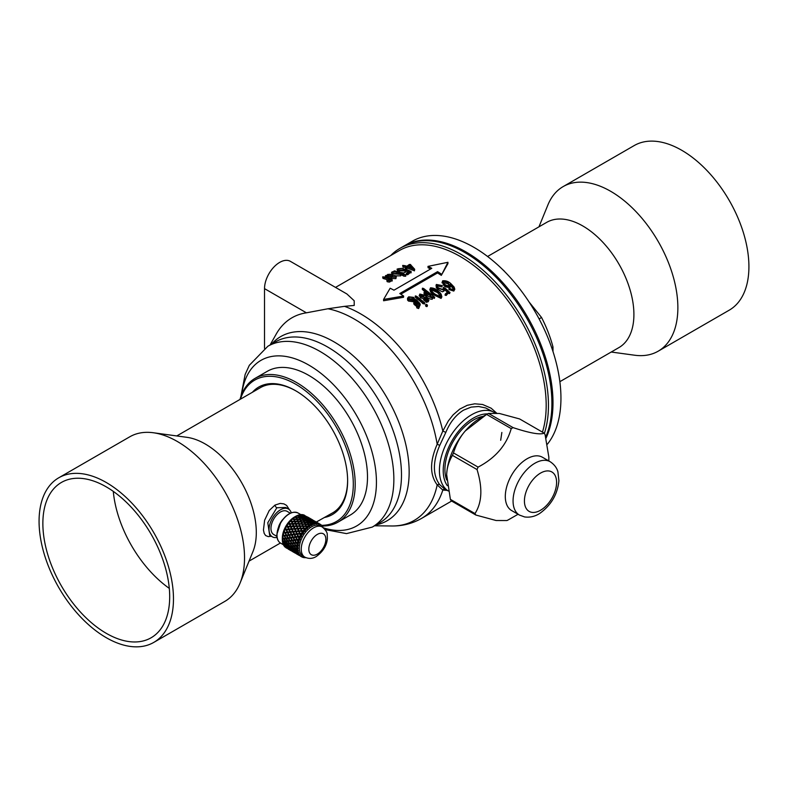 <?xml version="1.0" encoding="UTF-8"?>
<svg xmlns="http://www.w3.org/2000/svg" width="788" height="788" viewBox="0 0 788 788"><rect width="100%" height="100%" fill="white"/><g stroke="black" fill="none" stroke-linecap="round" stroke-linejoin="round"><path stroke-width="1.18" d="M300.583 519.725L303.232 520.139L302.523 518.701L299.873 518.199L300.592 519.932L303.232 520.139M304.69 522.089L307.281 522.474L306.621 521.075L303.991 520.572L304.641 522.267L307.281 522.474M304.089 522.001L303.39 520.474L300.75 520.08A74.821 14.095 -100.6 0 1 301.459 521.695L304.089 522.001L301.459 521.695M299.992 519.637L299.282 518.1L296.643 517.706L297.342 519.322A74.821 57.297 -156.3 0 1 299.992 519.637L299.992 519.853A73.757 56.48 23.7 0 0 297.401 519.538L297.342 519.322M308.66 524.365L311.132 524.7L310.57 523.37L308.039 522.917L308.551 524.513L311.132 524.7M308.049 524.296L307.438 522.818L304.848 522.444L305.449 524.178L308.049 524.296L305.508 524.03L304.848 522.444M300.937 556.101L301.213 556.555A18.735 10.815 -60 0 0 301.627 556.82A18.735 10.815 -60 0 0 302.503 557.244L302.622 557.027A18.469 10.668 120 0 0 303.36 557.274L302.966 557.402A18.735 10.815 -60 0 0 304.464 557.677L304.523 557.49A18.469 10.668 120 0 0 305.36 557.53L304.749 557.51M300.159 555.195A18.469 10.668 120 0 1 299.676 554.535L299.775 555.205A18.735 10.815 -60 0 0 300.829 556.269L300.986 556.033A18.469 10.668 120 0 0 301.607 556.486M297.519 552.94L299.076 553.432L297.519 552.94M298.012 551.147L296.633 551.117L298.012 551.147A18.735 10.815 -60 0 0 298.485 552.871L298.741 552.605A18.469 10.668 120 0 0 299.076 553.432M297.746 548.576L296.209 548.665L297.746 548.576A18.735 10.815 -60 0 0 297.903 550.546L298.199 550.29A18.469 10.668 120 0 0 298.366 551.255M297.903 545.749L296.209 545.917L297.903 545.749A18.735 10.815 -60 0 0 297.746 547.906L298.071 547.66A18.469 10.668 120 0 0 298.071 548.744M298.485 542.755L296.633 542.981L298.485 542.755A18.735 10.815 -60 0 0 298.012 545.02L298.366 544.803A18.469 10.668 120 0 0 298.199 545.976M299.47 539.691L297.47 539.928L299.47 539.691A18.735 10.815 -60 0 0 298.691 542.006L299.076 541.819A18.469 10.668 120 0 0 298.741 543.03M300.829 536.648L298.682 536.864L300.829 536.648A18.735 10.815 -60 0 0 299.775 538.933L300.159 538.805A18.469 10.668 120 0 0 299.676 540.016M309.842 526.404L309.507 526.246A18.735 10.815 -60 0 1 311.299 525.123L308.807 524.729L309.842 526.404A18.469 10.668 120 0 0 308.906 527.083L306.453 526.463L307.537 528.236A18.469 10.668 120 0 0 306.64 529.093L306.591 528.581L304.198 528.61L305.36 530.472A18.469 10.668 120 0 0 304.523 531.467L304.424 530.954L302.099 531.122L303.36 533.033A18.469 10.668 120 0 0 302.622 534.136L302.503 533.742A18.735 10.815 -60 0 0 301.213 535.919L301.607 535.84A18.469 10.668 120 0 0 300.986 537.012M318.027 523.626L318.707 524.01A18.469 10.668 120 0 0 317.928 523.862L315.683 522.572L316.687 523.813A18.469 10.668 120 0 0 315.821 523.882L313.496 522.759L314.491 524.148A18.469 10.668 120 0 0 313.575 524.444L311.181 523.488L312.186 525.025A18.469 10.668 120 0 0 311.24 525.517L311.299 525.123M322.962 527.448A18.469 10.668 120 0 0 322.686 526.965L322.804 526.837A18.735 10.815 -60 0 0 321.878 525.586L321.967 525.99A18.469 10.668 120 0 0 321.406 525.429L321.543 525.241A18.735 10.815 -60 0 0 320.361 524.365L320.489 524.749A18.469 10.668 120 0 0 320.361 524.67A18.469 10.668 120 0 0 319.81 524.384L317.534 523.045M302.503 514.82A18.469 10.668 -60 0 1 302.543 514.83L303.508 515.707M300.238 514.771A18.469 10.668 -60 0 1 300.484 514.741L301.341 515.805M297.903 515.322A18.469 10.668 -60 0 1 298.248 515.204L298.898 516.416L300.543 516.8M296.446 515.923L298.268 516.022A71.649 65.828 -144.6 0 0 296.81 515.736L296.446 515.923A18.469 10.668 -60 0 0 296.386 515.953M295.933 516.189L296.495 517.352L299.144 518.002L296.554 517.598L295.933 516.189A18.469 10.668 -60 0 0 295.51 516.416L295.48 516.435A18.735 10.815 -60 0 0 294.436 517.095L295.894 517.273A71.649 60.991 -151.1 0 0 294.436 517.095M294.131 519.036L296.751 519.253L294.131 519.036L293.589 517.696A18.735 10.815 -60 0 1 293.983 517.411L293.658 517.617A18.469 10.668 -60 0 1 294.101 517.302M293.146 518.002L293.54 518.996A71.649 54.864 -156.3 0 0 292.092 518.928A18.735 10.815 -60 0 1 293.146 518.041L293.146 518.002A18.469 10.668 -60 0 1 293.589 517.667L293.589 517.696M294.426 521.203L293.697 519.4L294.515 521.4L291.865 521.154L291.284 519.676A18.735 10.815 -60 0 1 291.659 519.322L291.373 519.528A18.469 10.668 -60 0 1 291.806 519.134L293.638 519.223M291.865 521.154L294.515 521.4M290.88 520.011L291.274 521.154A71.649 47.635 -161 0 0 289.866 521.163A18.735 10.815 -60 0 1 290.861 520.1L290.88 520.011A18.469 10.668 -60 0 1 291.314 519.587L291.284 519.676M292.25 523.547L291.452 521.587L292.368 523.705L289.748 523.636L289.117 522.05A18.735 10.815 -60 0 1 289.462 521.626L289.216 521.833A18.469 10.668 -60 0 1 289.62 521.361L291.412 521.341M289.748 523.636L292.368 523.705M288.763 522.385L289.186 523.656A71.649 39.548 -165.4 0 0 287.817 523.744A18.735 10.815 -60 0 1 288.723 522.533L288.763 522.385A18.469 10.668 -60 0 1 289.157 521.902L289.117 522.05M290.26 526.197L289.383 524.128L290.408 526.315L287.866 526.394L287.147 524.729A18.735 10.815 -60 0 1 287.462 524.256L287.256 524.444A18.469 10.668 -60 0 1 287.62 523.921L289.344 523.813M287.866 526.394L290.408 526.315M286.862 525.054L287.325 526.443A71.649 30.85 -169.9 0 0 286.024 526.571A18.735 10.815 -60 0 1 286.812 525.261L286.862 525.054A18.469 10.668 -60 0 1 287.206 524.522L287.147 524.729M288.546 529.083L287.551 526.936L288.723 529.162L286.28 529.349L285.463 527.625A18.735 10.815 -60 0 1 285.719 527.133L285.561 527.29A18.469 10.668 -60 0 1 285.867 526.729L287.521 526.561M286.28 529.349L288.723 529.162M285.226 527.94L285.768 529.408A71.649 21.818 -174.6 0 0 284.537 529.575A18.735 10.815 -60 0 1 285.177 528.196L285.226 527.94A18.469 10.668 -60 0 1 285.522 527.369L285.463 527.625M287.147 532.117L286.231 529.989L287.344 532.146L285.02 532.402L284.094 530.659A18.735 10.815 -60 0 1 284.291 530.147L284.182 530.265A18.469 10.668 -60 0 1 284.419 529.694L285.975 529.487M285.02 532.402L287.344 532.146M283.926 530.935L284.547 532.471A71.649 12.756 -179.6 0 0 283.404 532.639A18.735 10.815 -60 0 1 283.877 531.24L283.926 530.935A18.469 10.668 -60 0 1 284.143 530.354L284.094 530.659M286.123 535.18L285.059 533.003L286.33 535.17L284.153 535.456L283.089 533.722A18.735 10.815 -60 0 1 283.237 533.22L283.158 533.289A18.469 10.668 -60 0 1 283.325 532.708L284.773 532.501M284.153 535.456L286.33 535.17M282.99 533.959L283.71 535.515A71.649 3.95 175 0 0 282.656 535.673A18.735 10.815 -60 0 1 282.951 534.303L282.99 533.959A18.469 10.668 -60 0 1 283.138 533.377L283.089 533.722M285.492 538.184L284.271 536.007L285.699 538.135L283.69 538.411L282.498 536.726A18.735 10.815 -60 0 1 282.567 536.234L282.528 536.264A18.469 10.668 -60 0 1 282.616 535.702L283.956 535.505M282.449 536.894L283.286 538.46A71.649 4.314 169 0 1 282.331 538.578A18.735 10.815 -60 0 1 282.429 537.278L282.449 536.894A18.469 10.668 -60 0 1 282.518 536.342L282.498 536.726M282.518 541.651L283.936 541.573L285.699 543.523L284.035 543.661L282.567 542.144A18.735 10.815 -60 0 1 282.498 541.74L282.518 541.651A18.469 10.668 -60 0 1 282.459 541.257A18.735 10.815 -60 0 1 282.331 540.075L282.321 539.672A18.469 10.668 -60 0 1 282.321 539.563A18.735 10.815 -60 0 1 282.321 539.337A18.735 10.815 -60 0 1 282.321 539.1A18.469 10.668 -60 0 1 282.321 538.549L282.331 538.578M285.276 541.041L283.65 538.943L282.321 539.1L283.897 538.894L285.492 540.952L283.65 541.179L282.321 539.563M282.321 539.672L283.286 541.208A71.649 11.781 162.4 0 1 282.429 541.257M286.271 545.818L284.832 545.788L283.237 544.4A18.735 10.815 -60 0 1 283.089 544.045L283.138 543.907A18.469 10.668 -60 0 1 283.04 543.641M283.138 543.907L284.507 544.075M287.236 547.729L284.291 546.232A18.735 10.815 -60 0 1 284.094 545.956L284.143 545.759A18.469 10.668 -60 0 1 284.084 545.67M284.143 545.759L285.414 546.104M306.611 517.204L309.891 518.868A73.757 30.535 113.9 0 1 309.93 518.878M303.311 515.628L305.852 516.524M310.876 519.745L311.644 520.395M310.876 519.962L308.423 518.898A74.821 29.077 -75.7 0 0 307.615 517.923L307.527 518.159A73.757 28.654 104.3 0 1 308.325 519.125L308.571 519.213M305.202 518.08L307.852 518.691L304.493 516.751L305.419 518.149M306.818 517.608L306.857 517.48A74.821 29.077 -75.7 0 0 306.02 516.593L303.518 515.549L304.266 516.78A73.757 71.245 45.8 0 1 304.473 516.859M314.865 522.06L315.584 522.661M314.806 522.237L311.713 520.287L312.6 521.528M311.772 521.173L309.359 520.208L308.601 519.125L309.517 520.504M308.669 520.218L306.177 519.302A74.821 25.541 -84.7 0 0 305.439 518.1L305.38 518.346A73.757 25.177 95.3 0 1 306.108 519.519L306.374 519.597M305.586 519.144L304.848 517.923L302.228 517.214L302.927 518.75L305.586 519.144L302.956 518.524L302.228 517.214A73.757 67.758 35.4 0 0 302.05 517.184L301.341 515.736L302.05 517.184M315.574 523.39L312.649 521.469L313.486 522.769M312.57 522.493L310.236 521.636L309.536 520.464L310.108 521.823L312.462 522.464M306.276 519.804L306.975 521.085L309.635 521.489L307.054 520.888L306.276 519.804M303.094 519.056A73.757 20.202 86.9 0 1 303.794 520.454L306.463 520.76L303.833 520.247A74.821 20.498 -93.1 0 0 303.114 518.829L303.094 519.056M299.736 518.11A73.757 62.784 28.9 0 1 302.336 518.622L302.365 518.396A74.821 63.7 -151.1 0 0 299.716 517.874L299.016 516.465L299.716 517.874M310.265 522.109L310.896 523.33L313.486 523.715L311.033 523.173L310.265 522.109M307.133 521.39L307.793 522.749L310.423 523.045L307.891 522.582L307.133 521.39M298.268 521.597L300.858 521.636L298.228 521.41L297.5 519.696L298.228 521.41M301.617 522.257L302.306 523.921L304.848 524.119L302.326 523.774L301.617 522.257M298.435 521.991A73.757 6.452 72.6 0 1 299.164 523.754L301.735 523.734L299.135 523.606A74.821 6.55 -107.4 0 0 298.396 521.804L298.435 521.991M295.953 523.528L298.544 523.577L295.953 523.528L295.185 521.646L297.795 521.764L298.544 523.577M295.017 521.223L295.106 521.42A73.757 49.043 19 0 1 297.677 521.558L297.637 521.37A74.821 49.752 -161 0 0 295.017 521.223L294.288 519.44L296.909 519.637A74.821 6.55 -107.4 0 1 297.637 521.37M305.606 524.562L306.227 526.177L308.758 526.197L306.305 526.049L305.606 524.562M302.474 524.325L303.163 526.059L305.626 526.148L303.183 525.931L302.474 524.325M299.332 524.178L300.07 526.01L302.562 526.039L300.061 525.882L299.332 524.178M296.938 525.911L299.489 526.01L296.938 525.911A74.821 1.901 -113.5 0 1 296.13 523.951A74.821 41.301 -165.4 0 1 298.711 524L299.47 525.882M295.628 524.109L296.426 526.039L293.954 526.118L293.008 523.981L295.628 524.109M294.692 521.814A73.757 1.871 66.5 0 0 295.451 523.675L295.372 523.518A74.821 41.301 -165.4 0 0 292.821 523.537L292.033 521.587L294.692 521.814M292.821 523.537L292.939 523.695A73.757 40.71 14.6 0 1 295.451 523.675M303.321 526.482L303.991 528.255L306.443 528.137L304.03 528.167L303.321 526.482M300.248 526.443L300.986 528.324L303.4 528.265L300.986 528.236L300.248 526.443M297.943 528.364L300.405 528.255L297.943 528.364L297.115 526.354L299.647 526.325L300.405 528.255M296.603 526.492L297.431 528.482L294.929 528.541A74.821 10.983 -119.1 0 1 294.042 526.463A74.821 32.21 -169.9 0 1 296.544 526.374L296.603 526.492M293.589 526.611L294.466 528.659L291.964 528.758L291.018 526.64L293.589 526.611M292.555 524.158A73.757 10.825 60.9 0 0 293.382 526.148L293.284 526.029A74.821 32.21 -169.9 0 0 290.811 526.167L289.945 524.099L292.555 524.158M290.811 526.167L290.959 526.285A73.757 31.756 10.1 0 1 293.382 526.148M301.174 528.787L301.912 530.698L304.257 530.482L301.922 530.639L301.174 528.787M298.987 530.866L301.351 530.679L298.987 530.866L298.14 528.827L300.592 528.718L301.351 530.679M297.618 528.945L298.455 530.964L296.061 531.122L295.136 529.014L297.618 528.945M294.673 529.142L295.599 531.22L293.185 531.408A74.821 20.409 -124.2 0 1 292.181 529.24A74.821 22.783 -174.6 0 1 294.584 529.053L294.673 529.142M291.777 529.378L292.772 531.506L290.368 531.713L289.304 529.526L291.777 529.378M290.624 526.798A73.757 20.124 55.8 0 0 291.56 528.886L291.422 528.807A74.821 22.783 -174.6 0 0 289.068 529.034L288.083 526.876L290.624 526.798M289.068 529.034L289.245 529.112A73.757 22.458 5.4 0 1 291.56 528.886M300.041 533.397L302.277 533.141L300.041 533.397L299.184 531.348L301.528 531.161L302.277 533.141M298.662 531.447L299.509 533.476L297.234 533.732L296.278 531.614L298.662 531.447M297.234 533.732L299.509 533.476L298.632 531.398M295.815 531.713L296.761 533.811L294.476 534.077L293.422 531.9L295.815 531.713M293.008 531.999L294.052 534.146L291.757 534.422A74.821 29.875 -128.9 0 1 290.624 532.215A74.821 13.327 -179.6 0 1 292.9 531.959L293.008 531.999M290.27 532.314L291.402 534.491L289.117 534.766L287.906 532.55L290.27 532.314M288.95 529.654A73.757 29.451 51.1 0 0 290.014 531.811L289.866 531.772A74.821 13.327 -179.6 0 0 287.64 532.048L286.527 529.851L288.95 529.654M287.64 532.048L287.837 532.087A73.757 13.13 0.4 0 1 290.014 531.811M299.716 533.978L300.563 536.027L298.445 536.352L297.47 534.234L299.716 533.978M296.997 534.313L297.962 536.401L295.805 536.756L294.722 534.579L296.997 534.313M294.308 534.648L295.392 536.795L293.215 537.13L292.023 534.924L294.308 534.648M291.668 534.993L292.85 537.16L290.693 537.495A74.821 39.075 -133.4 0 1 289.403 535.269A74.821 4.127 175 0 1 291.53 534.993L291.668 534.993M289.097 535.328L290.378 537.514L288.25 537.83L286.881 535.613L289.097 535.328M287.61 532.649A73.757 38.514 46.6 0 0 288.812 534.835L288.644 534.835A74.821 4.127 175 0 0 286.576 535.111L285.305 532.905L287.61 532.649M286.576 535.111L286.783 535.111A73.757 4.068 -5 0 1 288.812 534.835M296.15 537.229L298.209 536.923L299.164 539.051L297.184 539.406L296.15 537.229M293.609 537.603L295.648 537.308L296.761 539.416L294.742 539.819L293.609 537.603M291.136 537.948L293.136 537.672L294.377 539.819L292.348 540.184L291.136 537.948M288.753 538.273A73.757 4.442 -11 0 0 290.683 538.007L292.033 540.164L290.023 540.509A74.821 47.713 -137.9 0 1 288.566 538.322L288.753 538.273M286.458 538.568L288.309 538.332L289.757 540.479L287.787 540.785L286.458 538.568M286.625 535.673A73.757 47.034 42.1 0 0 287.994 537.84L287.807 537.889A74.821 4.511 169 0 1 285.906 538.135L284.468 535.958L286.625 535.673M295.126 540.253L297.046 539.938L298.13 542.114L296.318 542.459L295.126 540.253M292.791 540.607L294.673 540.322L295.943 542.43L294.072 542.834L292.791 540.607M290.516 540.913L292.348 540.666L293.747 542.784L291.885 543.149L290.516 540.913M288.329 541.179A73.757 12.135 -17.6 0 0 290.102 540.972L291.609 543.07L289.767 543.385A74.821 55.505 -142.5 0 1 288.142 541.267L288.329 541.179M286.251 541.386L287.935 541.218L289.551 543.296L287.748 543.553L286.251 541.386M284.291 538.844L286.044 538.628A73.757 54.717 37.5 0 0 287.571 540.735L287.384 540.824A74.821 12.303 162.4 0 1 285.66 541.011L284.291 538.844M294.505 543.218L296.258 542.942L297.5 545.129L295.855 545.424L294.505 543.218M292.368 543.503L294.091 543.277L295.451 545.483L293.816 545.71L292.368 543.503M290.309 543.73L291.974 543.553L293.441 545.759L291.846 545.907L290.309 543.73M288.329 543.878A73.757 18.745 -25 0 0 289.925 543.759L291.609 545.779L289.945 546.015A74.821 62.213 -147.5 0 1 288.142 544.006L288.329 543.878M286.458 543.956L287.975 543.897L289.757 545.867L288.132 546.035L286.458 543.956M284.291 541.543L285.877 541.425A73.757 61.326 32.5 0 0 287.571 543.444L287.384 543.572A74.821 19.011 155 0 1 285.827 543.641L284.291 541.543M294.298 546.035L295.884 545.828L297.293 547.975L295.805 548.182L294.298 546.035M292.368 546.212L293.924 546.074L295.451 548.231L293.993 548.35L292.368 546.212M290.516 546.301L292.013 546.232L293.648 548.369L292.23 548.399L290.516 546.301M292.033 548.192L290.536 548.33A74.821 67.62 -153.6 0 1 288.566 546.458L288.753 546.301A73.757 24.064 -33.1 0 0 290.181 546.311L291.875 548.044M288.428 546.291L286.881 546.37L288.585 546.439M286.123 543.966L284.468 544.094L286.123 543.966A73.757 66.655 26.4 0 0 286.468 544.321M294.505 548.606L295.924 548.507L297.5 550.585L296.19 550.674L294.505 548.606M292.791 548.635L294.17 548.615L295.874 550.684L294.584 550.664L292.791 548.635M294.357 550.448L293.028 550.516L290.989 548.744L292.673 548.822M292.811 550.339L291.53 550.251A74.821 71.541 -162.6 0 1 289.403 548.546L289.57 548.359A73.757 27.935 -42 0 0 290.841 548.517L291.028 548.694M289.294 548.31L287.906 548.241L289.482 548.458M286.783 546.183L285.305 546.183L286.783 546.183A73.757 70.516 17.4 0 0 286.94 546.32M298.169 552.624L296.987 552.802L295.037 551.078L296.386 550.891L297.391 551.876M296.741 552.595L295.579 552.575L293.5 550.91L295.057 551.029M295.352 552.398L292.023 550.615L293.55 550.822M287.906 548.241L291.264 550.182A73.757 30.22 -51.5 0 0 291.491 550.221M287.167 547.798L287.837 547.985A73.757 72.801 -2.3 0 0 288.024 548.133M299.174 554.594L296.071 552.959L297.49 553.107M295.805 552.89L297.923 554.417L296.111 552.812M296.643 517.706L297.401 519.538M300.592 519.932L299.873 518.199M300.75 520.08L300.75 520.287A73.757 13.898 79.4 0 1 301.449 521.883M304.641 522.267L303.991 520.572M308.551 524.513L308.039 522.917M282.321 539.337L282.321 538.243A17.405 10.047 -60 0 1 294.623 516.928M304.848 557.136L302.956 556.042A17.405 10.047 -60 0 1 300.287 542.095A17.405 10.047 -60 0 1 311.654 526.768A17.405 10.047 -60 0 1 320.352 525.901L322.253 526.995C325.789 530.038 327.453 532.639 327.247 534.806L327.365 538.559C326.784 545.582 323.07 551.58 316.224 556.535C312.55 558.79 308.758 558.987 304.848 557.136A17.405 10.047 -60 0 1 302.178 543.188A17.405 10.047 -60 0 1 313.545 527.861A17.405 10.047 -60 0 1 322.253 526.995M286.29 547.965A18.735 10.815 -60 0 1 286.202 547.916A18.735 10.815 -60 0 1 286.024 547.808A71.649 70.319 55.2 0 0 286.615 548.153L286.202 547.916M285.177 547.177A18.735 10.815 -60 0 1 284.537 546.527A71.649 71.334 108 0 0 285.768 547.394A71.649 27.137 138 0 1 285.177 547.177M284.675 545.651L284.547 545.749A71.649 23.384 146.9 0 1 283.877 545.631A18.735 10.815 -60 0 1 283.404 544.774L280.617 543.149A17.405 10.047 -60 0 1 277.957 529.201A17.405 10.047 -60 0 1 289.324 513.875A17.405 10.047 -60 0 1 298.022 513.008C292.289 510.791 286.556 513.884 280.814 522.286L276.874 534.333C276.765 538.588 278.016 541.533 280.617 543.149M282.951 543.641A18.735 10.815 -60 0 1 282.656 542.597A71.649 68.507 -162.6 0 0 283.71 543.661A71.649 18.213 155 0 1 282.951 543.641M295.963 516.16A18.735 10.815 -60 0 1 296.357 515.953L298.425 516.337L299.115 517.765M296.81 515.736A18.735 10.815 -60 0 1 297.884 515.283A71.649 13.494 -100.6 0 1 298.268 516.022M301.459 517.017L298.859 516.15L298.248 515.204M298.317 515.125A18.735 10.815 -60 0 1 298.711 515.007L300.75 515.559L301.469 516.77M299.144 514.889A18.735 10.815 -60 0 1 300.169 514.682A71.649 19.621 -93.1 0 1 300.583 515.303A71.649 69.206 -134.2 0 0 299.144 514.889M303.705 516.485L300.484 514.741M300.592 514.623A18.735 10.815 -60 0 1 300.957 514.594L303.735 516.317M301.361 514.584A18.735 10.815 -60 0 1 302.316 514.623A71.649 24.458 -84.7 0 1 302.759 515.116A71.649 71.028 -107.6 0 0 301.361 514.584M303.341 515.342L302.543 514.83M302.7 514.672A18.735 10.815 -60 0 1 303.035 514.731L305.823 516.406M303.4 514.82A18.735 10.815 -60 0 1 304.247 515.116A71.649 27.836 -75.7 0 1 304.749 515.48A71.649 71.235 -27.3 0 0 303.4 514.82M309.507 526.246L308.807 524.729M307.537 528.236L307.182 528.137A18.735 10.815 -60 0 1 308.926 526.67M305.36 530.472L304.976 530.432A18.735 10.815 -60 0 1 306.621 528.669M303.36 533.033L302.966 533.062A18.735 10.815 -60 0 1 304.464 531.053M297.47 553.206L299.47 554.801A18.735 10.815 -60 0 1 298.691 553.383M305.902 557.658A18.735 10.815 -60 0 1 304.976 557.697M318.707 524.01L318.539 523.656A18.735 10.815 -60 0 1 319.938 524.138M316.687 523.813L316.471 523.498A18.735 10.815 -60 0 1 318.047 523.567M314.491 524.148L314.225 523.882A18.735 10.815 -60 0 1 315.929 523.537M312.186 525.025L311.881 524.818A18.735 10.815 -60 0 1 313.654 524.069M320.204 524.266L316.559 522.237M318.539 523.656L317.663 522.937M316.471 523.498L315.683 522.572M314.225 523.882L313.496 522.759M311.881 524.818L311.181 523.488M296.751 519.253L296.052 517.637L293.983 517.411M307.182 528.137L306.453 526.463M295.894 517.273A71.649 6.274 -107.4 0 0 295.51 516.416M293.697 519.4L291.659 519.322M304.976 530.432L304.198 528.61M293.54 518.996A71.649 1.822 -113.5 0 1 293.146 518.041M291.452 521.587L289.462 521.626M302.966 533.062L302.099 531.122M291.274 521.154A71.649 10.52 -119.1 0 1 290.861 520.1M289.383 524.128L287.462 524.256M301.213 535.919L300.248 533.9L302.503 533.742M289.186 523.656A71.649 19.542 -124.2 0 1 288.723 522.533M287.551 526.936L285.719 527.133M299.775 538.933L298.682 536.864M287.325 526.443A71.649 28.604 -128.9 0 1 286.812 525.261M286.014 529.91L284.291 530.147M298.691 542.006L297.47 539.928M285.768 529.408A71.649 37.42 -133.4 0 1 285.177 528.196M284.832 532.974L283.237 533.22M298.012 545.02L296.633 542.981M284.547 532.471A71.649 45.684 -137.9 0 1 283.877 531.24M284.035 536.017L282.567 536.234M297.746 547.906L296.209 545.917M283.71 535.515A71.649 53.151 -142.5 0 1 282.951 534.303M297.903 550.546L296.209 548.665M283.286 538.46A71.649 59.573 -147.5 0 1 282.429 537.278M285.492 543.651L283.69 541.671L282.498 541.74M298.485 552.871L296.633 551.117M283.286 541.208A71.649 64.744 -153.6 0 1 282.331 540.075M286.123 545.926L284.153 544.094L283.089 544.045M287.147 547.808L284.094 545.956M300.829 556.269L298.711 554.644M299.775 555.205L298.682 554.86M284.547 545.749A71.649 70.723 177.7 0 1 283.404 544.774M301.213 556.555L300.248 556.003M296.278 553.728L297.253 554.171M299.174 555.402L297.234 554.26M300.563 556.111L297.49 554.26M300.563 556.161L298.465 554.585M298.445 554.772L297.47 554.368M289.127 549.482L288.093 548.99M291.077 550.733A74.821 74.496 108 0 1 289.068 549.541M292.19 551.354L292.181 551.364A74.821 31.293 118.8 0 0 292.486 551.541A74.821 31.293 118.8 0 0 293.185 551.915L293.225 551.846M295.185 553.097L293.185 551.915M294.535 552.309L296.712 553.934L293.461 551.945M294.476 552.477L293.422 552.033M299.164 554.742L297.243 552.91M297.184 553.166L296.071 552.959M287.837 547.985L286.694 547.69M289.905 549.699L289.866 549.758A74.821 30.653 128.5 0 1 288.782 549.325L286.527 547.837M289.866 549.758A74.821 73.855 177.7 0 1 287.64 548.172M290.476 549.965L289.373 549.581M292.673 551.561L289.304 549.66M292.663 551.6L290.368 550.113M293.983 552.053L292.9 551.708A74.821 73.855 177.7 0 1 290.624 550.201L290.733 550.044M293.963 552.132L291.895 550.329M291.757 550.556A74.821 30.653 128.5 0 1 290.624 550.201M295.313 552.516L293.333 550.645M293.215 550.871L292.023 550.615M296.712 552.762L294.83 550.832M294.742 551.058L293.5 550.91M298.13 552.871L296.386 550.891M296.318 551.117L295.037 551.078M288.743 547.995L288.644 548.113A74.821 28.338 138 0 1 287.423 547.867L285.305 546.183M288.644 548.113A74.821 71.541 -162.6 0 1 286.576 546.34M289.117 548.497L291.324 550.083M292.742 550.477L290.841 548.517M290.693 548.714A74.821 28.338 138 0 1 289.403 548.546M294.279 550.645L292.466 548.625M292.348 548.822L290.989 548.744M295.874 550.684L294.17 548.615M294.072 548.812L292.663 548.832M297.5 550.585L295.924 548.507M295.855 548.704L294.407 548.803M287.975 545.877L287.807 546.025A74.821 24.418 146.9 0 1 286.418 545.956L284.468 544.094M287.807 546.025A74.821 67.62 -153.6 0 1 285.906 544.094M290.348 548.153L288.93 548.153L286.881 546.37M290.23 548.31L288.25 546.448M291.905 548.389L290.181 546.311M290.023 546.468A74.821 24.418 146.9 0 1 288.566 546.458M293.648 548.369L292.013 546.232M291.885 546.399L290.358 546.468M295.451 548.231L293.924 546.074M293.816 546.232L292.24 546.37M297.293 547.975L295.884 545.828M295.805 545.986L294.2 546.192M285.877 541.425L284.044 541.642M287.384 543.572A74.821 62.213 -147.5 0 1 285.66 541.514M287.975 543.897L286.241 544.084M289.6 546.025L287.787 544.025M291.481 545.936L289.925 543.759M289.767 543.887A74.821 19.011 155 0 1 288.142 544.006M293.441 545.759L291.974 543.553M291.846 543.681L290.142 543.858M295.451 545.483L294.091 543.277M293.993 543.395L292.24 543.631M297.5 545.129L296.258 542.942M296.19 543.05L294.407 543.336M286.044 538.628L284.044 538.903M287.384 540.824A74.821 55.505 -142.5 0 1 285.827 538.677M287.935 541.218L286.034 541.484M289.393 543.415L287.748 541.307M291.481 543.198L290.102 540.972M289.945 541.051A74.821 12.303 162.4 0 1 288.142 541.267M293.648 542.902L292.348 540.666M292.23 540.745L290.358 541.001M295.874 542.538L294.673 540.322M294.584 540.401L292.663 540.686M298.13 542.114L297.046 539.938M296.987 540.007L295.037 540.332M287.807 537.889A74.821 47.713 -137.9 0 1 286.418 535.682M288.309 538.332L286.241 538.628M289.6 540.558L288.132 538.381M291.905 540.253L290.683 538.007M290.536 538.056A74.821 4.511 169 0 1 288.566 538.322M294.279 539.888L293.136 537.672M293.028 537.702L290.989 537.987M296.712 539.494L295.648 537.308M295.579 537.337L293.5 537.633M299.164 539.051L298.209 536.923M298.169 536.943L296.071 537.258M288.644 534.835A74.821 39.075 -133.4 0 1 287.423 532.609M290.23 537.554L288.93 535.338M292.742 537.199L291.53 534.993M295.313 536.825L294.21 534.648M297.923 536.431L296.938 534.303M300.563 536.027L299.696 533.969M289.866 531.772A74.821 29.875 -128.9 0 1 288.782 529.575M291.402 534.491L289.117 534.766M291.264 534.491L290.112 532.274M294.052 534.146L291.757 534.422M293.963 534.146L292.9 531.959M296.761 533.811L294.476 534.077M296.712 533.801L295.746 531.664M291.422 528.807A74.821 20.409 -124.2 0 1 290.476 526.68M292.772 531.506L290.368 531.713M292.663 531.467L291.649 529.29M295.599 531.22L293.185 531.408M295.52 531.171L294.584 529.053M298.455 530.964L296.061 531.122M298.425 530.915L297.578 528.856M304.257 530.482L303.607 528.62L301.164 528.699M293.284 526.029A74.821 10.983 -119.1 0 1 292.437 524M294.466 528.659L291.964 528.758M294.377 528.571L293.481 526.492M297.431 528.482L294.929 528.541M297.381 528.393L296.544 526.374M303.439 528.177L302.759 526.345L300.228 526.325M306.443 528.137L305.852 526.433L303.35 526.354M295.372 523.518A74.821 1.901 -113.5 0 1 294.604 521.626M296.426 526.039L293.845 526M296.357 525.921L295.549 523.951M302.592 525.921L301.893 524.138L299.302 524.02M305.695 526.02L305.064 524.355L302.494 524.168M308.758 526.197L308.197 524.66L305.665 524.404M301.735 523.734L301.026 522.011A74.821 49.752 -161 0 0 298.396 521.804M304.907 523.971L304.247 522.365L301.617 522.07M300.858 521.636L300.149 520.001L297.5 519.696M310.423 523.045L309.792 521.774L307.212 521.193M313.486 523.715L312.895 522.582L310.393 521.922M302.365 518.396A74.821 20.498 -93.1 0 0 301.637 517.066L299.016 516.465M306.463 520.76L305.754 519.44A74.821 63.7 -151.1 0 0 303.114 518.829M309.635 521.489L308.945 520.297L306.345 519.587M312.738 522.316L312.068 521.272L309.536 520.464M315.752 523.252L312.649 521.469M304.631 517.864L304.68 517.667A74.821 25.541 -84.7 0 0 303.912 516.554L301.341 515.736M304.68 517.667A74.821 68.743 -144.6 0 0 302.07 516.928M308.778 520.031L308.019 518.928A74.821 68.743 -144.6 0 0 305.439 518.1M311.9 521.026L308.601 519.125M314.924 522.139L311.713 520.287M317.741 523.409L314.57 521.735M317.84 523.35L314.747 521.558M304.266 516.78L303.518 515.549M306.857 517.48A74.821 72.269 -134.2 0 0 304.316 516.524M305.261 517.844L304.493 516.751M310.955 519.844L310.137 518.967A74.821 72.269 -134.2 0 0 307.615 517.923M313.919 521.193L310.58 519.42M313.988 521.124L310.699 519.223M316.855 522.543L313.604 520.76M316.904 522.503L313.703 520.651M319.701 523.981L316.599 522.198M308.788 517.677A74.821 74.387 -27.3 0 0 308.404 517.46A74.821 74.387 -27.3 0 0 308.216 517.352L307.684 517.046M305.468 516.081L307.901 517.184A74.821 30.978 -66.1 0 1 308.847 517.844A74.821 74.18 -107.6 0 0 306.384 516.662L305.508 515.923M306.512 517.095L309.94 518.78M307.428 517.706L306.581 516.849M312.905 520.257L310.502 519.036A74.821 30.978 -66.1 0 0 309.605 518.287L309.536 518.415M312.944 520.218L312.018 519.558A74.821 74.18 -107.6 0 0 309.605 518.287M313.496 520.494L315.84 521.764L313.407 520.592M315.84 521.764L316.352 522.089M316.934 522.385L316.382 522.07M308.423 517.539L311.792 519.42L308.443 517.48M311.792 519.42L311.792 519.43A74.821 31.185 -56.3 0 1 312.255 519.676A74.821 31.185 -56.3 0 1 312.334 519.725L312.314 519.755M312.895 520.05L312.334 519.725M282.626 519.656A13.386 7.732 120 0 0 279.129 525.36A13.386 7.732 120 0 0 278.676 526.492M276.923 536.372L273.731 534.53A13.386 7.732 -60 0 1 272.5 521.538A13.386 7.732 -60 0 1 287.118 511.353L290.309 513.195M176.768 435.941L260.375 387.666A72.279 41.734 60 0 1 296.042 390.986M58.755 477.794L129.813 436.779A95.033 54.864 60 0 1 153.355 432.75L186.963 437.33A72.279 41.734 60 0 1 205.195 443.969A72.279 41.734 60 0 1 252.938 551.61L240.104 583.012A95.033 54.864 60 0 1 224.846 601.382L153.788 642.397A95.033 54.864 60 0 1 106.272 637.689A95.033 54.864 60 0 1 44.187 553.944A95.033 54.864 60 0 1 58.755 477.794A95.033 54.864 60 0 1 106.272 482.502A95.033 54.864 60 0 1 168.356 566.247A95.033 54.864 60 0 1 153.788 642.397M347.616 480.316A72.279 41.734 60 0 1 332.654 512.86L316.313 522.03M271.318 536.234L268.255 536.638L265.615 535.535L264.197 533.427L263.448 530.019L264.62 520.238L269.25 510.466L274.982 505.088L280.223 503.404L283.897 503.877L286.625 505.423L289.403 509.728M291.274 512.791A16.065 9.269 120 0 0 288.457 509.028L285.729 507.452L276.844 507.758L267.792 522.749L269.663 535.279L272.392 536.855A16.065 9.269 120 0 0 277.061 537.406M288.457 509.028A16.065 9.269 120 0 0 280.42 509.826A16.065 9.269 120 0 0 269.929 523.981A16.065 9.269 120 0 0 272.392 536.855M276.844 507.758L276.815 507.777A2.679 1.546 -120.2 0 1 274.982 505.088M153.355 432.75A95.033 54.864 60 0 1 177.33 441.487A95.033 54.864 60 0 1 240.104 583.012M169.302 588.39A89.674 51.772 60 0 1 113.285 491.377M106.272 633.325A89.674 51.772 60 0 1 47.694 554.299A89.674 51.772 60 0 1 61.434 482.433A89.674 51.772 60 0 1 106.272 486.876A89.674 51.772 60 0 1 164.859 565.902A89.674 51.772 60 0 1 151.119 637.768A89.674 51.772 60 0 1 106.272 633.325M559.864 381.678L618.935 347.577A72.279 41.734 -120 0 0 630.036 289.718A72.279 41.734 -120 0 0 546.665 222.383L487.585 256.484M611.222 352.029L634.645 355.221A95.033 54.864 -120 0 0 658.187 351.192A95.033 54.864 -120 0 0 672.775 275.12A95.033 54.864 -120 0 0 563.154 186.589A95.033 54.864 -120 0 0 547.896 204.959L538.953 226.836M658.187 351.192L729.235 310.167A95.033 54.864 -120 0 0 743.823 234.095A95.033 54.864 -120 0 0 634.202 145.563L563.154 186.589M383.589 300.76L403.535 297.283L403.623 296.022L383.589 299.45L383.589 300.76M430.603 269.004A121.539 70.171 60 0 0 428.081 267.733L427.992 266.374A123.145 71.097 60 0 1 431.785 268.314L393.961 290.191A123.145 71.097 60 0 0 390.139 288.231L383.589 299.45M400.806 294.19L437.537 272.944A121.539 70.171 60 0 1 441.31 275.367L447.948 263.606L447.948 262.296L427.992 266.374M441.31 275.367L447.948 262.296M437.537 272.944L437.567 271.653A123.145 71.097 60 0 1 441.398 274.106M403.623 296.022A123.145 71.097 60 0 0 399.752 293.54L437.567 271.653M389.705 280.134L388.986 278.962A123.145 71.097 60 0 0 384.505 277.534A123.204 69.127 -119.2 0 0 383.096 277.11L383.283 276.874A138.521 108.005 44.5 0 1 384.13 276.913L385.992 277.553A123.145 71.491 59.8 0 1 389.902 278.834A123.145 71.097 60 0 1 390.533 279.06L392.079 279.573A164.672 137.279 -151.8 0 0 390.641 279.533L390.966 281.227L389.351 282.104L387.568 281.799L387.351 280.38A123.145 71.097 60 0 0 386.859 280.213L389.932 279.701M384.505 277.534L384.78 278.962A121.598 68.201 -119.2 0 0 383.392 278.548L382.673 276.874M390.641 279.533L389.154 280.695L387.351 280.38M389.154 280.695L389.351 282.104M392.079 279.573L392.257 280.971A163.618 136.659 -152.3 0 0 390.927 280.942M382.682 276.943L382.968 278.312M388.986 278.962L389.193 280.321M384.78 278.962A121.539 70.171 60 0 1 389.085 280.341M386.859 280.213L387.075 281.621A121.539 70.171 60 0 1 387.568 281.799M391.498 275.908L388.839 275.899M388.435 275.623A123.145 71.097 60 0 1 390.779 276.352L392.089 275.15L390.74 274.322L388.543 274.46L388.435 275.623M388.799 275.731L388.543 274.46L388.228 275.485M390.208 275.633L389.932 274.204M386.317 277.652L386.041 276.253C385.086 275.82 385.381 275.514 386.918 275.327L387.765 274.401L392.158 274.382L391.39 276.558A123.145 71.097 60 0 1 392.286 276.864L395.3 276.913L395.133 275.593L395.714 277.268L391.4 277.021A123.155 70.221 -119.6 0 0 388.011 275.899L386.228 275.741L386.849 276.224A123.164 69.886 60.5 0 1 387.913 276.549L387.125 276.539A123.263 73.865 -121.2 0 0 386.041 276.253L385.411 275.918L385.815 277.494M386.278 275.977L386.849 276.224M395.901 278.676L396.315 276.539L395.901 278.676L391.626 278.43A121.549 69.285 -119.6 0 0 388.277 277.327L388.041 277.258M395.3 276.913L395.152 275.839L395.31 276.903M392.158 274.382L393.094 276.47M387.341 275.367L387.765 274.401M387.676 276.686L387.942 278.115L387.391 277.967A121.657 72.939 -121.2 0 0 386.967 277.849M387.913 276.549L387.942 278.115M388.011 275.899L388.277 277.327M391.4 277.021L391.626 278.43M394.906 275.731L395.103 277.021M393.094 276.46L392.887 277.041M387.125 276.539L387.391 277.967M399.585 274.382L398.905 274.086A121.539 70.171 60 0 0 396.935 273.446L392.956 273.505M396.935 273.446L396.679 272.018L392.67 272.067C392.542 273.012 393.379 273.643 395.162 273.948L399.743 274.313L400.146 273.672M399.743 274.313L398.679 272.668L398.905 274.086M396.679 272.018A123.145 71.097 60 0 1 398.679 272.668M392.867 273.072L392.67 272.067L392.345 272.549M395.665 275.839L400.708 275.879L400.777 273.436L400.521 274.47L392.759 273.534L392.129 271.88L394.502 271.358L394.108 270.914A136.56 105.031 45.6 0 1 395.084 270.974L405.593 274.815A187.652 159.156 -162.2 0 0 403.751 274.815L402.52 274.106L402.698 275.505A121.539 70.171 60 0 0 401.062 274.874M391.971 274.313L391.538 272.5L392.129 271.88M400.777 273.436A123.145 71.097 60 0 1 402.52 274.106M392.759 273.534L392.759 274.845M395.034 275.662L393.025 274.963M403.751 274.815L403.909 276.204L402.698 275.505M405.593 274.815L405.731 276.194A186.894 158.733 -162.8 0 0 403.909 276.204M405.574 274.648L405.731 276.194M403.052 268.403L403.308 269.821L398.728 270.136L398.442 268.708C397.625 269.614 398.157 270.254 400.038 270.629L404.392 270.717L404.766 269.122L405.879 269.309A123.184 69.639 60.7 0 1 407.731 270.028A123.164 70.014 60.5 0 1 409.08 270.57L410.962 271.427L409.878 271.377L407.662 273.278L406.441 273.19A6301.931 3570.497 -73.9 0 1 409.277 271.092A123.174 69.925 -119.4 0 0 405.731 269.693L405.997 271.358L405.229 272.353C403.042 272.51 406.421 273.584 399.536 272.234L397.516 271.22L397.172 269.013L403.249 268.284L398.442 268.708L397.901 269.407M404.756 270.451L404.766 269.122M405.731 269.693L405.032 270.944L399.28 270.816L397.063 269.437M407.662 273.278L407.82 274.667L406.795 274.746L406.441 273.19M409.878 271.377L410.036 272.766L407.82 274.667M409.701 271.515L409.858 272.904M410.124 271.377L410.036 272.766M410.962 271.427L411.109 272.815L410.282 272.766M411.06 271.299L411.109 272.815M404.766 269.397L404.904 270.264M403.249 268.284L403.308 269.821M399.28 270.816L399.536 272.234M405.032 270.944L405.229 272.353M408.125 271.949A121.559 68.999 -119.4 0 0 405.958 271.102M406.46 273.337L406.598 274.579M407.721 273.141L407.869 274.529M407.849 272.983L407.997 274.362M407.997 272.786L408.154 274.165M408.243 272.549L408.401 273.938M408.765 272.185L408.913 273.574M409.346 271.742L409.504 273.131M411.513 267.881L410.046 266.383L409.061 266.994M407.426 266.442A123.145 71.097 60 0 1 413.276 268.58L409.799 264.965L407.426 266.442M410.046 266.383L409.799 264.965M402.717 265.418L404.993 265.694A123.155 71.925 59.6 0 1 406.864 266.245L409.327 264.482A152.902 125.844 35.6 0 1 410.331 264.492L414.685 269.25L414.439 270.855A121.539 70.171 60 0 0 407.258 268.166L405.8 268.885L405.387 267.467M402.727 265.487L403.633 267.083L403.338 265.645A123.145 71.097 60 0 1 406.46 266.561L405.357 267.319M414.291 269.466A123.145 71.097 60 0 0 407.022 266.738L405.554 267.457L405.603 268.747M405.288 267.546A121.539 70.171 60 0 0 403.633 267.083L403.013 266.856M406.549 267.339L406.795 268.757M406.569 267.231L406.815 268.659M406.716 267.043L406.953 268.462M406.874 266.856L407.12 268.275M407.022 266.738L407.258 268.166M414.685 269.25L414.439 270.855M410.666 264.571L410.755 265.093M413.661 299.607L412.843 298.691L408.45 298.898M419.078 304.995L417.66 303.419L414.823 302.917M414.833 302.878L415.03 301.755L414.646 302.267M419.157 304.956L417.886 302.277L415.03 301.755L415.837 303.951L419.452 304.552M412.843 298.691L413.001 297.48L409.258 297.224L408.263 298.238L409.248 299.716L413.966 299.085M413.68 299.588L413.001 297.48M414.715 299.085L416.685 299.982L418.615 302.218C420.24 303.4 420.565 304.503 419.61 305.547L418.517 305.744L419.315 307.034L416.754 306.148C418.064 307.172 418.595 307.182 418.329 306.177L414.281 303.124L413.917 301.893L414.577 301.174C416.547 301.164 416.98 300.77 415.867 300.001L413.483 300.533L408.548 299.775L407.514 298.258L408.667 296.83L413.572 297.342L414.715 299.085M416.803 300.898L415.867 300.001L415.709 300.927M418.655 306.798L418.329 306.177L418.132 306.995M419.334 306.66L420.24 304.848L418.546 306.867M408.686 299.883L408.529 301.085L407.573 300.12L407.524 298.15M413.483 300.533L413.286 301.715L408.529 301.085M414.291 299.972L413.286 301.715M415.67 301.174L414.104 301.154M414.518 303.41L414.291 304.572L413.769 303.774L413.907 301.962M416.537 306.345L414.291 304.572M417.847 305.734L417.601 306.788M416.556 306.256L416.842 307.901L417.118 306.778M419.315 307.034L418.615 308.541L416.842 307.901M426.032 304.355L426.978 304.621C427.638 305.596 427.372 305.774 426.16 305.163L425.865 306.256C427.057 306.857 427.323 306.68 426.672 305.714M426.978 304.621C427.638 305.596 427.372 305.774 426.16 305.163M416.842 297.214A123.145 71.097 60 0 0 416.212 296.731L415.335 295.924L416.015 296.091A136.472 95.604 39.4 0 1 416.862 296.446L419.305 298.445A123.145 71.097 60 0 1 422.417 300.967L424.86 302.858A194.803 139.653 -168 0 0 423.058 302.454L421.816 301.134A123.155 71.304 -120.2 0 0 416.842 297.214L416.665 298.406A121.539 70.171 60 0 0 416.034 297.933L415.178 297.125L415.335 295.973M415.325 295.943L415.178 297.125M424.86 302.858L424.584 303.981A194.153 139.161 -168.5 0 0 422.792 303.577L421.57 302.277A121.539 70.378 -120.2 0 0 416.665 298.406M421.816 301.134L421.57 302.277M423.058 302.454L422.792 303.577M427.914 300.198L426.426 297.637L420.546 296.623L419.837 294.052L424.141 295.126L420.319 294.476L421.531 296.751L427.756 298.022L428.495 300.661L426.771 300.73L426.682 302.415A121.539 70.171 60 0 0 423.52 299.775L423.914 298.524C426.2 300.238 427.529 300.799 427.914 300.198L428.209 299.814M428.219 301.784L428.948 300.12L428.219 301.784L426.869 301.942M420.181 295.431L420.034 294.879M419.137 295.914L419.837 294.052M423.757 298.622A123.145 71.097 60 0 1 426.958 301.302M427.096 301.243L426.682 302.415M423.974 295.214L423.777 296.396C421.679 295.333 420.467 295.096 420.142 295.677M424.141 295.126L423.777 296.396M420.546 296.623L420.349 297.805L419.669 295.254M424.171 298.819L420.349 297.805M424.397 297.667L424.19 298.731M425.047 297.46L424.269 298.79M426.426 297.637L426.19 298.79L424.821 298.613M427.786 300.258L426.19 298.79M431.686 297.578L429.608 295.155L424.949 293.106M424.998 292.781L424.88 292.25M431.883 297.529L429.824 293.993L425.126 291.915C425.303 293.983 426.948 295.746 430.071 297.214L432.1 297.184M426.653 291.58L426.879 291.659A123.155 71.541 -120.4 0 0 424.358 289.807A123.371 68.497 -117.7 0 0 423.205 288.901L422.811 288.26A142.333 103.041 35.4 0 1 423.806 288.595L426.15 290.476A123.145 71.097 60 0 1 432.573 295.549L434.68 297.263A150.134 105.631 -150.6 0 0 432.661 296.485L432.504 298.169L426.692 295.628C424.722 294.259 423.983 292.87 424.466 291.442L426.653 291.58M423.934 293.175L424.466 291.442M432.238 299.282L432.917 297.588L432.238 299.282C430.11 299.184 428.189 298.356 426.475 296.79C424.535 295.441 423.806 294.062 424.308 292.644M422.299 289.462L422.417 288.191M424.683 291.363A121.539 70.605 -120.4 0 0 424.21 291.018A121.766 67.571 -117.6 0 0 423.067 290.132L422.811 288.26M424.358 289.807L424.21 291.018M426.692 295.628L426.475 296.79M434.68 297.263L434.405 298.376A148.883 104.853 -151 0 0 432.868 297.785M422.772 288.615L422.683 289.491M430.928 289.521L431.095 288.329C431.085 290.526 432.612 292.594 435.685 294.545L440.797 296.771L437.645 292.653L430.898 289.541M437.645 292.653L437.892 291.511L431.095 288.329L430.75 288.832M437.892 291.511C440.137 293.166 441.103 294.919 440.797 296.771L441.142 296.288M430.494 287.827C433.617 287.935 436.256 289.088 438.384 291.274C441.014 293.205 442.019 295.224 441.408 297.332L433.577 293.51C430.957 291.609 429.923 289.708 430.494 287.827L429.785 289.738M441.093 298.416L441.901 296.731L441.093 298.416L433.341 294.663C430.75 292.781 429.746 290.91 430.327 289.029M433.577 293.51L433.341 294.663M444.757 288.506L444.038 290.191L438.295 288.27L436.227 286.014L436.424 284.468L442.265 285.62L437.419 284.724C436.621 285.886 437.163 287.059 439.064 288.221L443.408 289.659L443.595 287.581L444.895 287.984A123.184 70.162 61.1 0 1 446.737 289.58A123.164 70.418 60.8 0 1 448.057 290.752L449.889 292.515L448.825 292.161L446.599 294.338L445.397 293.885A6301.931 2026.647 -54.9 0 1 448.234 291.59A123.174 70.359 -119.1 0 0 444.757 288.506L444.531 290.447M443.408 289.659L443.555 288.93M442.068 285.739L441.861 286.901L437.241 285.916L437.419 284.724L436.887 285.354M446.599 294.338L446.284 295.421L445.279 295.273L445.397 293.885M448.825 292.161L446.284 295.421M448.648 292.318L448.342 293.402M449.071 292.22L448.52 293.254M449.889 292.515L449.574 293.599L448.766 293.313M449.997 292.348L449.574 293.599M442.265 285.62L441.861 286.901M438.295 288.27L438.089 289.442L436.355 287.728L436.04 285.079M444.038 290.191L443.782 291.314C441.585 290.9 444.984 293.569 438.089 289.442M444.501 289.649L443.782 291.314M447.446 292.23A121.559 69.423 -119.1 0 0 444.678 289.797M445.348 294.052L445.092 294.978M446.648 294.151L446.343 295.234M446.776 293.954L446.471 295.037M446.944 293.707L446.629 294.791M447.19 293.431L446.885 294.525M447.702 293.038L447.397 294.121M448.293 292.545L447.988 293.638M449.682 285.817L447.988 283.769L443.201 282.478M443.309 282.399L443.477 281.198L443.083 281.779M447.948 283.749L448.165 282.577L443.477 281.198C443.023 282.725 443.999 284.113 446.422 285.364L449.593 285.896L449.938 285.364M449.593 285.896L448.165 282.577M453.809 291.077L449.377 289.708A121.539 70.171 60 0 0 448.825 289.235L449.091 288.122A123.145 71.097 60 0 1 449.652 288.595L454.124 289.994L454.814 289.255L453.809 291.077L454.124 289.994M449.091 288.122L452.292 289.58L453.947 289.029L453.208 286.842L450.903 284.517A123.204 69.886 -118.7 0 0 450.234 283.946L450.253 286.428C447.633 286.743 445.437 285.896 443.654 283.887L442.659 280.804C446.067 280.429 449.002 281.592 451.485 284.281L454.115 287.059L454.814 289.255M441.999 282.803L442.659 280.804M449.997 287.551L450.815 285.689L449.997 287.551C442.226 286.862 444.787 284.99 443.457 285.059L443.654 283.887M449.377 289.708L449.652 288.595M453.661 289.344L450.795 285.768M450.795 285.039L450.903 284.517M443.457 285.059L442.501 282.005M444.196 488.629L448.254 490.973A45.507 26.27 -60 0 1 442.048 454.302A45.507 26.27 -60 0 1 471.608 414.744A45.507 26.27 -60 0 1 494.362 412.488L485.674 407.957L478.562 406.49L471.155 407.11L463.59 410.124C455.897 414.882 449.978 422.309 445.831 432.395L439.694 445.486C432.642 461.896 432.642 474.947 439.694 484.64L444.245 488.659M447.259 490.392L442.817 490.057L437.182 484.876C429.716 474.888 429.716 461.344 437.182 444.255L442.817 431.036L445.831 432.395M264.522 348.365L264.522 288.635A21.414 12.362 120 0 1 273.869 267.083A21.414 12.362 120 0 1 290.378 261.34L346.897 293.973L354.186 300.74L354.226 305.439L344.504 306.345A121.539 70.171 60 0 1 442.817 431.036L448.342 420.92L453.149 414.813L459.719 409.11L467.254 405.298L474.731 403.811L482.601 404.49L491.131 408.194L496.538 413.03M445.033 489.112A2.679 2.443 -72.1 0 0 442.817 490.057A121.539 70.171 60 0 1 421.531 518.425C412.38 523.596 402.441 526.118 391.725 525.98A119.599 69.048 60 0 0 437.182 484.876A2.679 2.019 -39.6 0 1 439.694 484.64M344.504 306.345L327.936 308.768A119.599 69.048 60 0 1 437.182 444.255A2.679 0.601 -154.6 0 1 439.694 445.486M446.707 479.971A40.424 23.335 -60 0 1 473.499 419.994A40.424 23.335 -60 0 1 483.221 416.35M327.936 308.768L306.414 312.816A117.008 67.551 -120 0 0 276.184 334.142L270.097 344.967M241.778 394.236A95.624 55.209 60 0 1 308.817 365.08A95.624 55.209 60 0 1 376.034 473.45A95.624 55.209 60 0 1 323.494 527.852M239.985 399.437A82.986 47.91 60 0 1 255.016 378.398L267.319 371.296A82.986 47.91 60 0 1 308.817 375.403A82.986 47.91 60 0 1 363.032 448.53A82.986 47.91 60 0 1 350.305 515.027L338.003 522.139A82.986 47.91 60 0 1 322.253 526.02M240.439 399.181A81.647 47.142 60 0 1 295.569 384.15A81.647 47.142 60 0 1 351.744 467.875A81.647 47.142 60 0 1 321.465 525.35M252.436 392.247A73.619 42.503 60 0 1 295.569 390.7L295.569 390.7A73.619 42.503 60 0 1 347.626 480.867A73.619 42.503 60 0 1 324.715 517.44M335.521 287.403L399.486 250.476A121.539 70.171 60 0 1 460.251 256.504A121.539 70.171 60 0 1 542.449 432.129M255.016 378.398A82.986 47.91 60 0 1 296.515 382.505A82.986 47.91 60 0 1 350.729 455.631A82.986 47.91 60 0 1 338.003 522.139M390.71 255.548A123.145 71.097 60 0 1 399.811 248.437A123.145 71.097 60 0 1 461.384 254.534A123.145 71.097 60 0 1 544.38 433.41M399.811 248.437L403.269 246.437A123.145 71.097 60 0 1 464.831 252.544A123.145 71.097 60 0 1 545.739 436.976M503.128 270.048A91.014 52.55 60 0 1 503.877 270.639L504.566 271.486M529.103 302.021L541.553 317.495A91.014 52.55 60 0 1 552.999 347.016L552.999 351.576M552.999 347.016L551.718 347.754M541.553 317.495L539.1 318.913M403.811 246.132A123.145 71.097 60 0 1 404.362 245.807L412.311 241.217A123.145 71.097 60 0 1 473.884 247.324A123.145 71.097 60 0 1 550.162 343.44A123.145 71.097 60 0 1 547.433 444.136M404.362 245.807A123.145 71.097 60 0 1 465.925 251.914A123.145 71.097 60 0 1 546.035 438.108M518.051 514.269L508.851 519.558A54.874 31.687 -60 0 1 506.94 520.543L496.135 520.523L475.853 515.037A54.874 31.687 -60 0 1 474.987 513.569C482.039 502.577 482.719 487.91 477.036 469.559A54.874 31.687 -60 0 1 478.08 467.117C495.494 457.966 506.546 445.131 511.215 428.623A54.874 31.687 -60 0 1 513.126 427.638C529.861 433.154 540.223 434.986 544.212 433.144A54.874 31.687 -60 0 1 545.079 434.612L548.842 457.089L548.842 460.95M513.126 427.638L488.511 413.434L499.326 413.454L519.607 418.94L544.212 433.144M488.511 413.434A54.874 31.687 120 0 0 486.61 414.409L511.215 428.623M486.61 414.409L465.304 430.928C460.251 436.66 456.301 443.989 453.474 452.913L478.08 467.117M453.474 452.913A54.874 31.687 120 0 0 452.43 455.356L477.036 469.559M452.43 455.356C448.815 461.551 446.894 467.974 446.668 474.622L450.381 499.356L474.987 513.569M450.381 499.356A54.874 31.687 120 0 0 451.238 500.823L475.853 515.037M484.807 415.434L480.69 417.807A48.186 27.816 120 0 0 465.304 430.928A48.186 27.816 120 0 0 446.668 474.622A48.186 27.816 120 0 0 446.619 476.819A48.186 27.816 120 0 0 446.619 476.848L446.619 476.878M519.44 515.066L511.678 510.585A30.781 17.769 -60 0 1 510.171 477.833A30.781 17.769 -60 0 1 538.972 456.006A30.781 17.769 -60 0 1 542.459 457.267L550.221 461.748C556.574 465.994 557.609 470.899 557.904 471.756L558.909 480.68C557.579 494.135 551.305 504.97 540.066 513.195C535.318 516.406 530.166 517.657 524.631 516.948L519.44 515.066A30.781 17.769 -60 0 1 517.933 482.315A30.781 17.769 -60 0 1 546.734 460.488A30.781 17.769 -60 0 1 550.221 461.748M277.021 534.963A16.863 9.742 -60 0 1 288.94 514.091M317.337 554.092A12.047 6.954 -60 0 1 308.817 549.167A12.047 6.954 -60 0 1 317.337 534.412A12.047 6.954 -60 0 1 325.858 539.337A12.047 6.954 -60 0 1 317.337 554.092M417.66 303.419L417.886 302.277M409.13 298.455L409.258 297.224M416.212 296.731L416.034 297.933M429.608 295.155L429.824 293.993M487.565 413.907A42.828 24.733 120 0 0 473.499 418.024A42.828 24.733 120 0 0 447.259 450.697A42.828 24.733 120 0 0 447.298 485.674M264.522 288.635L306.414 312.816M271.653 344.06A106.341 61.395 60 0 1 333.964 341.815A106.341 61.395 60 0 1 405.859 444.737A106.341 61.395 60 0 1 376.053 524.897M240.862 396.659L245.127 374.507L249.323 365.297L267.841 346.267A104.4 60.272 60 0 1 320.036 351.438A104.4 60.272 60 0 1 388.238 443.437A104.4 60.272 60 0 1 372.241 527.103L346.503 533.614L325.168 529.615M267.841 346.267L275.465 341.864A104.4 60.272 60 0 1 327.67 347.035A104.4 60.272 60 0 1 395.871 439.034A104.4 60.272 60 0 1 379.865 522.69L372.241 527.103M549.305 471.047A22.754 13.14 120 0 0 527.044 489.299A22.754 13.14 120 0 0 531.713 512.318A22.754 13.14 120 0 0 553.984 494.066A22.754 13.14 120 0 0 549.305 471.047M300.789 514.603L298.022 513.008M301.627 556.82L300.514 556.18M298.79 555.185L296.574 553.905M290.703 550.516L288.378 549.177M294.801 552.88L292.486 551.541M249.047 561.125L280.41 543.021M382.938 278.341L382.633 276.903M401.092 275.15L400.905 273.761M404.618 270.609L404.382 269.201M406.519 274.657L406.362 273.269M402.964 266.886L402.668 265.448M405.505 268.836L405.259 267.408M427.155 306.463L427.47 305.38M425.559 305.636L425.855 304.542M443.181 288.506L443.408 287.364M445.013 295.057L445.319 293.963M501.858 432.454L500.685 440.285M421.531 518.425L451.623 501.05M374.497 525.793L391.725 525.98M495.002 412.882L494.362 412.488"/></g></svg>
